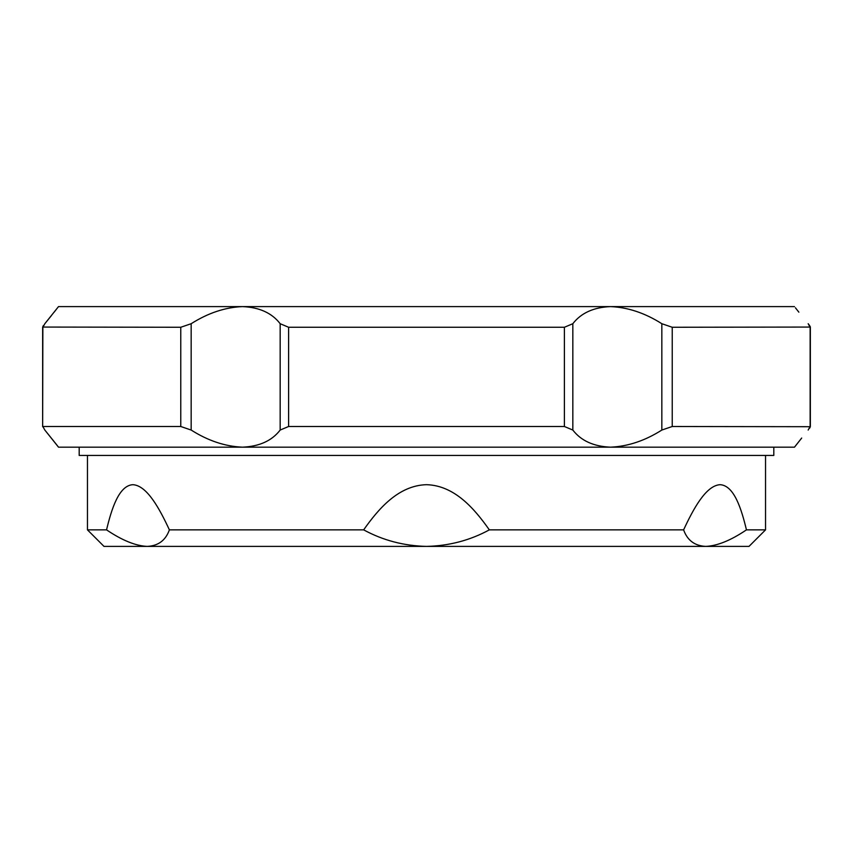 <?xml version="1.0" encoding="UTF-8"?>
<svg xmlns="http://www.w3.org/2000/svg" width="853" height="853" viewBox="0 0 853 853"><rect width="100%" height="100%" fill="white"/><g stroke="black" fill="none" stroke-linecap="round" stroke-linejoin="round"><path stroke-width="1.28" d="M363.666 529.862C382.922 540.354 403.864 545.867 426.5 546.4L147.206 546.4C135.616 545.867 122.075 540.354 106.55 529.862C111.562 508.9 118.93 485.442 132.887 484.685C147.036 485.485 159.596 508.804 169.384 529.862L363.666 529.862C378.412 508.9 398.415 485.442 426.5 484.685C454.628 485.485 474.503 508.804 489.334 529.862L683.616 529.862C693.34 508.9 705.985 485.442 720.113 484.685C734.092 485.485 741.396 508.804 746.45 529.862L765.536 529.862L765.536 455.438M683.616 529.862C687.347 540.354 694.737 545.867 705.794 546.4L426.5 546.4C449.147 545.867 470.088 540.354 489.334 529.862M79.19 447.175L79.19 455.438L773.81 455.438L773.81 447.175M106.55 529.862L87.464 529.862L87.464 455.438M765.536 529.862L748.998 546.4L705.794 546.4C717.384 545.867 730.936 540.354 746.45 529.862M169.384 529.862C165.653 540.354 158.263 545.867 147.206 546.4L104.002 546.4L87.464 529.862M801.692 438.047L794.484 447.175L610.492 447.175C627.872 446.45 644.985 440.745 661.832 430.051L661.832 323.714C644.985 313.019 627.872 307.315 610.492 306.6C593.603 307.315 581.053 313.03 572.832 323.714L572.832 430.051C581.053 440.745 593.603 446.45 610.492 447.175L242.508 447.175C259.397 446.45 271.947 440.745 280.168 430.051L280.168 323.714C271.947 313.019 259.397 307.315 242.508 306.6C225.128 307.315 208.015 313.03 191.168 323.714L191.168 430.051C208.015 440.745 225.128 446.45 242.508 447.175L58.516 447.175L44.836 430.051L54.134 441.609M572.832 430.051L564.398 426.5L288.602 426.5L280.168 430.051M795.422 307.794L798.866 312.166M798.259 311.409L795.454 307.848M808.164 430.051L810.137 426.5L810.137 327.264L808.164 323.714L809.604 325.601M810.03 326.272L810.35 327.008M794.484 447.175L798.866 441.609M661.832 323.714L672.239 327.264L672.239 426.5L661.832 430.051M810.35 327.072L810.35 426.703L810.35 327.062L672.239 327.264M794.484 306.6L58.516 306.6L44.836 323.714L42.863 327.264L42.65 426.703L42.65 327.062L180.761 327.264L191.168 323.714M280.168 323.714L288.602 327.264L288.602 426.5M564.398 426.5L564.398 327.264L288.602 327.264M564.398 327.264L572.832 323.714M191.168 430.051L180.761 426.5L42.863 426.5L44.836 430.051M54.741 442.366L57.546 445.927M57.577 445.97L58.516 447.175M56.191 309.554L54.134 312.166M51.308 315.727L44.836 323.714M42.97 326.272L43.396 325.601M810.03 427.492L809.604 428.163M810.35 426.703L672.239 426.5M180.761 426.5L180.761 327.264"/></g></svg>
